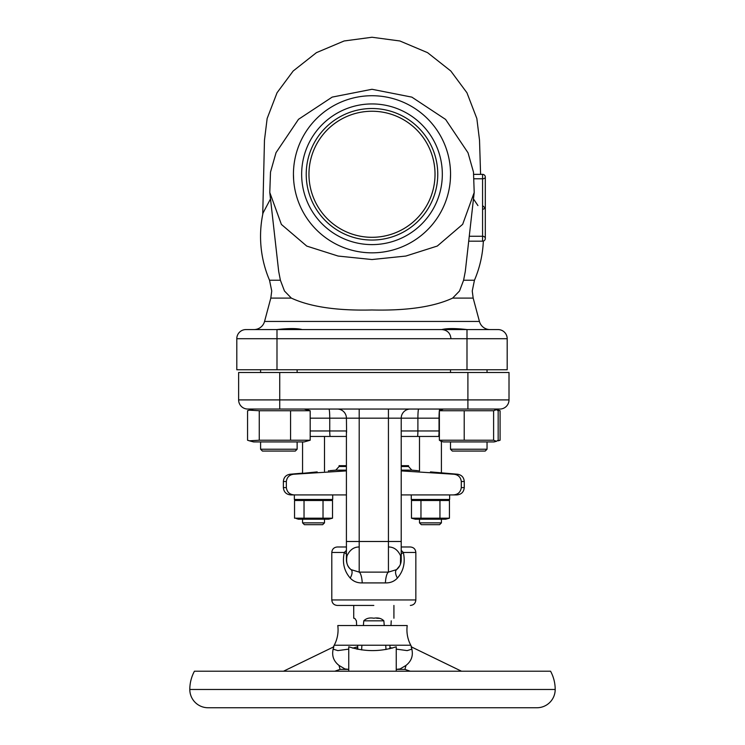<?xml version="1.0" encoding="UTF-8"?>
<svg xmlns="http://www.w3.org/2000/svg" width="745" height="745" viewBox="0 0 745 745"><rect width="100%" height="100%" fill="white"/><g stroke="black" fill="none" stroke-linecap="round" stroke-linejoin="round"><path stroke-width="1.12" d="M474.202 192.48L465.299 271.404L463.595 280.232L459.516 291.006L452.634 298.102C433.804 306.847 406.928 310.805 371.988 309.976C337.15 310.823 310.265 306.865 291.342 298.102L284.469 291.006L280.39 280.232L278.686 271.404L269.783 192.48L270.5 172.123L276.022 152.669L298.503 119.312L332.186 97.101L371.988 89.279L411.864 97.129L445.594 119.424L468.009 152.781L473.485 172.123L474.202 192.48L462.673 224.32L437.306 246.046L405.811 256.056L371.988 259.539L338.137 256.056L306.763 246.092L281.387 224.422L269.783 192.48M452.634 298.102L473.177 298.102L479.435 321.449L264.549 321.449A10.961 10.961 0 0 1 253.961 329.569M276.833 329.569C288.66 328.256 297.097 328.256 302.163 329.569L301.194 329.467M300.226 329.299L297.898 328.899M280.66 329.365L277.168 329.569M450.958 338.705C450.418 333.155 447.373 330.11 441.822 329.569C446.879 328.256 455.325 328.256 467.143 329.569L443.61 329.327M443.331 329.383L441.925 329.569M479.435 321.449A10.961 10.961 0 0 0 490.024 329.569M477.927 205.583L473.559 199.083M483.337 241.073A111.443 111.443 0 0 1 474.453 280.232L463.595 280.232M270.426 199.083L263.022 213.042A111.443 111.443 0 0 0 269.532 280.232L271.739 291.006L270.808 298.102L264.549 321.449M280.39 280.232L269.532 280.232M466.994 369.762L236.798 369.762L236.798 338.705A9.136 9.136 0 0 1 245.934 329.569L498.051 329.569A9.136 9.136 0 0 1 507.187 338.705L507.187 369.762L466.994 369.762L466.994 338.705L276.991 338.705L276.991 369.762M373.822 605.443L337.28 605.443L373.822 605.443M401.22 550.35L403.334 552.455C405.513 562.522 403.539 571.061 397.402 578.073C394.282 581.426 390.287 583.037 385.407 582.916L362.228 582.916C357.377 583.046 353.372 581.426 350.234 578.073C344.106 571.089 342.132 562.54 344.302 552.455L346.416 550.35M401.22 546.979L410.355 546.979C413.689 547.305 415.514 549.13 415.84 552.455L403.334 552.455A10.961 3.185 -17.9 0 0 401.22 554.168M346.416 554.168A10.961 3.185 -162.1 0 0 344.302 552.455L331.795 552.455C332.121 549.13 333.946 547.305 337.28 546.979L346.416 546.979M238.624 399.907A9.136 9.136 0 0 0 247.759 409.042A9.136 9.136 0 0 1 238.624 399.907L238.624 372.5L509.012 372.5L509.012 399.907A9.136 9.136 0 0 1 499.876 409.042L247.759 409.042A9.136 9.136 0 0 1 238.624 399.907L279.729 399.907L279.729 372.5M310.181 430.964L346.416 430.964L346.416 541.494L401.22 541.494L401.22 418.178L310.181 418.178M346.593 432.361L346.416 418.178A9.136 9.136 0 0 0 337.28 409.042A9.136 9.136 0 0 1 346.416 418.178M346.416 436.449L310.181 436.449M439.373 436.449L401.22 436.449L419.491 436.449L419.491 470.859M410.355 409.042A9.136 9.136 0 0 0 401.22 418.178L417.898 418.178L417.898 430.964L439.038 430.964L439.038 418.178L417.898 418.178A9.136 0.792 -90 0 1 418.699 409.042M359.202 546.979C353.819 546.951 349.759 549.903 347.03 555.835C345.885 562.224 347.226 566.824 351.063 569.627L359.202 572.113L388.434 572.113L396.582 569.627L399.692 565.827M400.447 564.17L400.605 555.835C397.877 549.903 393.816 546.951 388.434 546.979M396.582 569.627A12.786 12.786 0 0 0 401.22 559.765A12.786 12.786 0 0 1 396.582 569.627A10.961 5.075 50.4 0 0 397.402 578.073M346.416 541.494L346.416 559.765A12.786 12.786 0 0 0 351.063 569.627A10.961 5.075 129.6 0 1 350.234 578.073M385.407 582.916A10.961 3.017 92.8 0 1 388.434 572.113L388.434 409.042M362.228 582.916A10.961 3.017 87.2 0 0 359.202 572.113L359.202 409.042M410.774 645.235L334.226 645.235A32.882 32.882 0 0 0 337.792 625.539L407.208 625.539A32.882 32.882 0 0 0 410.774 645.235A16.446 16.446 0 0 1 411.575 646.977M525.961 707.75L536.931 707.75A18.271 18.271 0 0 0 555.193 689.479A38.368 38.368 0 0 0 550.564 671.208L194.436 671.208A38.368 38.368 0 0 0 189.807 689.479A18.271 18.271 0 0 0 208.069 707.75L219.039 707.75M536.931 707.75L208.069 707.75M400.084 668.936A16.446 16.446 0 0 1 396.247 669.382L400.084 668.936L405.978 665.434C412.022 660.675 413.754 654.455 411.156 646.781L461.481 671.208M334.226 645.235A16.446 16.446 0 0 0 333.425 646.977M283.519 671.208L333.844 646.781C331.246 654.455 332.978 660.675 339.022 665.434L344.916 668.936A16.446 16.446 0 0 0 348.753 669.382L344.916 668.936M348.753 671.208L348.753 646.781C364.631 651.866 380.471 651.866 396.247 646.781L396.247 671.208M411.976 649.118L407.17 650.609L396.247 649.118M392.243 648.15L389.896 647.507M352.757 648.15L357.591 646.781L356.781 649.118M348.753 649.118L337.839 650.609L333.024 649.118M546.057 671.208L198.943 671.208M334.822 671.208L340.055 669.382L348.753 669.382M340.055 669.382L339.022 665.434M396.247 669.382L404.945 669.382L405.978 665.434M410.178 671.208L404.945 669.382M379.41 618.359L376.672 618.238M373.822 618.229C378.078 617.475 381.431 618.341 383.861 620.836L363.774 620.836C366.205 618.341 369.548 617.475 373.822 618.229M386.012 649.528L385.724 645.235M384.252 625.539L383.861 620.836M389.831 648.774L390.007 645.235M390.995 625.539L391.227 620.836C394.645 616.823 394.645 616.823 391.227 620.836M356.641 625.539L356.408 620.836C352.99 616.823 352.99 616.823 356.408 620.836L354.899 618.518M354.527 618.369L353.875 618.238M357.833 649.323L357.628 645.235M361.595 649.919L361.912 645.235M363.383 625.539L363.774 620.836M371.988 103.937A70.337 70.337 0 0 1 442.325 174.274A70.337 70.337 0 0 1 371.988 244.611A70.337 70.337 0 0 1 301.651 174.274A70.337 70.337 0 0 1 371.988 103.937M371.988 95.723A78.56 78.56 0 0 1 450.548 174.274A78.56 78.56 0 0 1 371.988 252.834A78.56 78.56 0 0 1 293.437 174.274A78.56 78.56 0 0 1 371.988 95.723L371.951 95.723M371.988 108.509A65.774 65.774 0 0 1 437.762 174.274A65.774 65.774 0 0 1 371.988 240.048A65.774 65.774 0 0 1 306.223 174.274A65.774 65.774 0 0 1 371.988 108.509M371.988 237.31A63.027 63.027 0 0 1 308.961 174.274A63.027 63.027 0 0 1 371.988 111.247A63.027 63.027 0 0 1 435.024 174.274A63.027 63.027 0 0 1 371.988 237.31M346.416 470.151L335.772 470.151L339.105 466.51L339.105 465.681L346.416 465.681M346.416 470.896L293.8 474.23C289.414 474.733 286.927 477.154 286.341 481.512L286.341 487.603C287.048 492.259 289.777 494.699 294.526 494.913L290.755 494.913C286.285 494.494 283.826 492.054 283.37 487.603L283.37 481.512C283.733 477.349 285.987 474.919 290.112 474.23L302.563 473.149L302.563 441.925M317.184 471.902C333.676 470.337 333.676 470.337 317.184 471.902L293.8 474.23M328.992 470.765L328.387 470.831M401.22 470.896L453.835 474.23C458.222 474.733 460.708 477.154 461.295 481.512L461.295 487.603C460.587 492.259 457.858 494.699 453.109 494.913L401.22 494.913M411.268 494.913L411.268 499.476L449.635 499.476L449.635 494.913L456.881 494.913C461.351 494.494 463.809 492.054 464.265 487.603L464.265 481.512C463.893 477.34 461.649 474.919 457.523 474.23L430.452 471.902C413.959 470.337 413.959 470.337 430.452 471.902M418.643 470.765L419.249 470.831M453.835 474.23L441.413 472.842L441.413 441.375M456.881 494.913L453.109 494.913M294.526 494.913L346.416 494.913M332.708 494.913L332.708 499.476L294.349 499.476L294.349 494.913L290.755 494.913M401.22 465.681L408.53 465.681L408.53 466.51L401.22 466.51M286.341 487.603L283.37 487.603L283.37 481.512L286.341 481.512M293.642 179.945L293.437 174.274M450.548 174.274L450.343 179.936M434.922 177.766A63.027 63.027 0 0 1 368.505 237.208A63.027 63.027 0 0 1 309.054 170.791A63.027 63.027 0 0 1 375.48 111.34A63.027 63.027 0 0 1 434.922 177.766M473.82 174.358L482.574 174.358A2.738 2.738 0 0 1 485.312 177.096L485.312 208.488M485.312 177.049L485.312 238.437A2.738 2.738 0 0 1 482.574 241.184L482.574 236.258A2.738 2.179 0 0 1 485.312 238.437A2.738 2.738 0 0 1 482.574 241.184L469.033 241.184M482.574 205.583L485.312 208.274L482.574 209.447L482.574 178.781A2.738 1.686 180 0 0 485.312 177.096L485.312 238.437A2.738 2.738 0 0 1 482.574 241.184A2.738 2.738 0 0 0 485.312 238.437M482.574 174.358A2.738 2.738 0 0 1 485.312 177.096A2.738 2.738 0 0 0 482.574 174.358L482.574 178.781L474.295 178.781M487.044 449.235L485.209 451.06L452.327 451.06L450.502 449.235L487.044 449.235L487.044 441.925M297.134 449.235L295.309 451.06L262.426 451.06L260.601 449.235L297.134 449.235L297.134 441.925M498.265 410.169L500.081 410.737L497.586 410.253M497.586 440.714L500.081 440.23L500.081 410.737M500.081 440.23L498.265 440.807M304.174 409.042L310.181 410.737L259.26 410.737L249.37 410.169L247.554 410.737L247.554 440.23L249.37 440.807L259.26 440.23L259.26 410.737M251.177 441.291L253.561 441.925L304.174 441.925L310.181 440.23L310.181 410.737M259.26 440.23L290.578 440.23L290.578 410.737M290.578 440.23L310.181 440.23M496.459 441.291L494.075 441.925L443.471 441.925L441.077 441.291L439.373 440.23L493.609 440.23L496.459 441.291L498.163 440.23L498.163 410.737L496.459 409.685L493.609 410.737L439.373 410.737L443.471 409.042M279.729 409.042L279.729 399.907L467.907 399.907L467.907 409.042L494.075 409.042L496.459 409.685M493.609 440.23L493.609 410.737M464.21 440.23L464.21 410.737M439.373 440.23L439.373 410.737M324.494 522.86L322.66 524.685L304.398 524.685L302.563 522.86L324.494 522.86L324.494 519.209M421.316 524.685L419.491 522.86L441.413 522.86L439.587 524.685L421.325 524.685M441.413 522.86L441.413 519.209M298.363 499.476L294.545 500.5L332.512 500.5L328.694 499.476M296.445 518.604L298.363 519.209L328.694 519.209L332.512 518.185L332.512 500.5L330.612 500.072M294.545 500.5L294.545 518.185L332.512 518.185M304.035 518.185L304.035 500.5M323.023 518.185L323.023 500.5M415.291 499.476L411.464 500.5L449.44 500.5L445.622 499.476M419.491 518.529L411.464 518.185L415.291 519.209L445.622 519.209L449.44 518.185L449.44 500.5M411.464 500.5L411.464 518.185L449.44 518.185M420.962 518.185L420.962 500.5M439.95 518.185L439.95 500.5M291.342 298.102L270.808 298.102M276.991 329.569L276.991 338.705L236.798 338.705M507.187 338.705L466.994 338.705L466.994 329.569M337.28 605.443C333.946 605.117 332.121 603.292 331.795 599.958L415.84 599.958L415.84 552.455M509.012 399.907L467.907 399.907L467.907 372.5M438.563 436.449A5.485 0.475 90 0 0 439.038 430.964L439.373 430.964M439.373 418.178L439.038 418.178A9.136 0.792 -90 0 1 439.829 409.042M401.22 430.964L417.898 430.964A5.485 0.475 90 0 1 417.424 436.449M330.212 436.449A5.485 0.475 -90 0 1 329.737 430.964L329.737 418.178A9.136 0.792 -90 0 0 328.945 409.042M308.179 410.113A9.136 0.792 90 0 0 307.806 409.042M346.416 559.765A12.786 12.786 0 0 0 351.063 569.627M555.193 689.479L189.807 689.479M401.22 470.151L411.864 470.151L408.53 466.51M339.105 466.51L346.416 466.51M464.265 481.512L461.295 481.512M461.295 487.603L464.265 487.603M469.555 236.258L482.574 236.258L482.574 209.447M473.177 298.102L472.246 291.006L474.453 280.232M480.59 174.358L479.519 140.2L476.837 118.492L466.938 92.762L450.809 71.008L427.555 52.653L399.869 40.975L371.988 37.25L344.115 40.975L316.429 52.653L293.176 71.008L277.047 92.762L267.148 118.492L264.466 140.2L262.734 214.448M331.795 599.958L331.795 552.455M415.84 599.958C415.514 603.292 413.689 605.117 410.355 605.443M401.22 541.494L401.22 559.765M393.919 618.229L393.919 605.443M353.726 618.229L353.726 605.443M335.772 470.151L329.97 470.654M411.864 470.151L417.666 470.654M450.502 449.235L450.502 441.925L450.502 449.235L452.327 451.06M450.502 372.5L450.502 369.762M487.044 372.5L487.044 369.762M260.601 449.235L260.601 441.925L260.601 449.235L262.426 451.06M260.601 372.5L260.601 369.762L260.601 372.5M297.134 372.5L297.134 369.762M253.561 441.925L249.37 440.807M253.561 409.042L249.37 410.169M302.563 522.86L302.563 519.209M324.494 471.231L324.494 436.449M419.491 522.86L419.491 519.209"/></g></svg>
